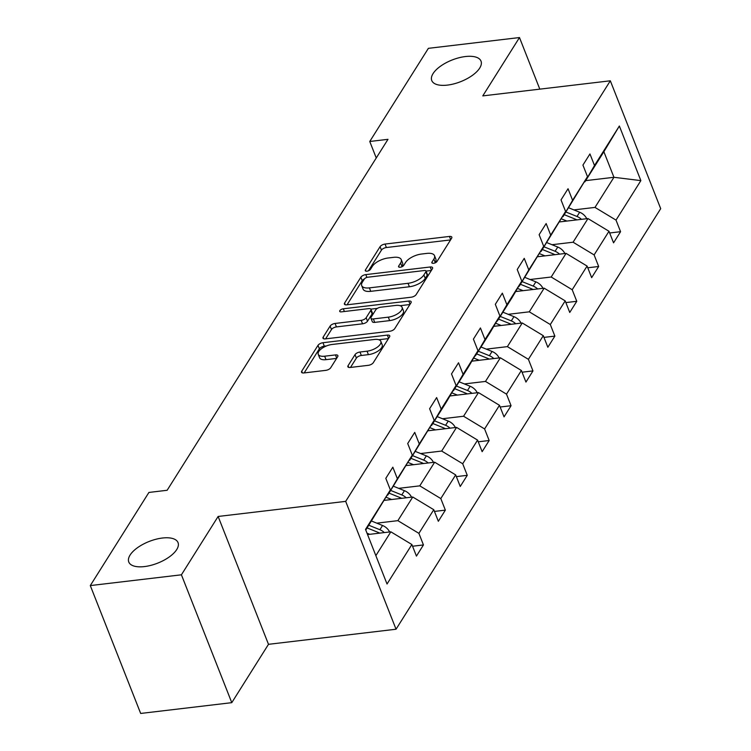 <?xml version="1.0" encoding="UTF-8"?>
<svg xmlns="http://www.w3.org/2000/svg" width="751" height="751" viewBox="0 0 751 751"><rect width="100%" height="100%" fill="white"/><g stroke="black" fill="none" stroke-linecap="round" stroke-linejoin="round"><path stroke-width="1.13" d="M162.394 538.026A26.473 11.65 -21.5 0 0 137.546 547.667A26.473 11.65 -21.5 0 0 128.778 562.011A26.473 11.65 -21.5 0 0 144.417 566.583A26.473 11.65 -21.5 0 0 169.266 556.951A26.473 11.65 -21.5 0 0 178.034 542.607A26.473 11.65 -21.5 0 0 162.394 538.026M465.367 56.55A26.473 11.65 -21.5 0 0 440.527 66.191A26.473 11.65 -21.5 0 0 431.759 80.535A26.473 11.65 -21.5 0 0 447.399 85.107A26.473 11.65 -21.5 0 0 472.248 75.475A26.473 11.65 -21.5 0 0 481.015 61.131A26.473 11.65 -21.5 0 0 465.367 56.55M433.515 263.31A2.844 1.249 -21.5 0 0 436.988 261.479L451.623 238.208A4.055 1.784 -21.5 0 0 451.83 237.147A4.055 1.784 -21.5 0 0 449.427 236.443L385.038 244.066A4.055 1.784 -21.5 0 0 380.081 246.675L365.437 269.947A2.844 1.249 -21.5 0 0 365.296 270.689A2.844 1.249 -21.5 0 0 366.976 271.186A2.844 1.249 -21.5 0 0 370.45 269.356L372.346 266.342A12.992 5.717 -21.5 0 1 388.201 257.978L393.562 257.349A12.992 5.717 -21.5 0 1 401.241 259.593A12.992 5.717 -21.5 0 1 400.602 263L398.706 266.014A2.844 1.249 -21.5 0 0 398.565 266.755A2.844 1.249 -21.5 0 0 400.245 267.243A2.844 1.249 -21.5 0 0 403.719 265.413L405.615 262.409A12.992 5.717 -21.5 0 1 421.471 254.045L426.831 253.406A12.992 5.717 -21.5 0 1 434.51 255.65A12.992 5.717 -21.5 0 1 433.871 259.057L431.975 262.071A2.844 1.249 -21.5 0 0 431.834 262.812A2.844 1.249 -21.5 0 0 433.515 263.31M348.06 365.699A4.055 1.784 -21.5 0 0 347.863 366.76A4.055 1.784 -21.5 0 0 350.266 367.464L368.328 365.324A4.055 1.784 -21.5 0 0 373.285 362.714L389.544 336.87A4.055 1.784 -21.5 0 0 389.741 335.81A4.055 1.784 -21.5 0 0 387.347 335.106L322.958 342.719A4.055 1.784 -21.5 0 0 318.002 345.338L301.733 371.182A4.055 1.784 -21.5 0 0 301.536 372.243A4.055 1.784 -21.5 0 0 303.939 372.947L325.756 370.365A4.055 1.784 -21.5 0 0 330.712 367.746L337.668 356.687A4.055 1.784 -21.5 0 0 337.875 355.627A4.055 1.784 -21.5 0 0 335.472 354.923L324.648 356.199A10.861 4.778 -21.5 0 1 318.236 354.322A10.861 4.778 -21.5 0 1 321.832 348.445A10.861 4.778 -21.5 0 1 332.026 344.484L374.411 339.471A10.861 4.778 -21.5 0 1 380.832 341.348A10.861 4.778 -21.5 0 1 377.237 347.234A10.861 4.778 -21.5 0 1 367.042 351.186L359.973 352.022A4.055 1.784 -21.5 0 0 355.026 354.641L348.06 365.699L348.736 367.399M218.128 516.463L181.413 574.806L90.298 585.583L140.672 713.45L231.777 702.664L268.492 644.32L396.049 629.225L345.685 501.368L218.128 516.463L268.492 644.32M539.809 89.144L519.485 37.55L482.78 95.893L610.328 80.798L345.685 501.368M519.485 37.55L428.38 48.336L369.764 141.479L376.251 157.963M90.298 585.583L148.914 492.44L167.135 490.281L387.985 139.329L369.764 141.479M411.182 297.218A4.055 1.784 -21.5 0 0 416.138 294.599L432.407 268.764A4.055 1.784 -21.5 0 0 432.604 267.694A4.055 1.784 -21.5 0 0 430.201 266.99L365.812 274.613A4.055 1.784 -21.5 0 0 360.855 277.232L344.596 303.066A4.055 1.784 -21.5 0 0 344.399 304.136A4.055 1.784 -21.5 0 0 346.793 304.84L411.182 297.218M410.975 302.813L394.716 328.656A4.055 1.784 -21.5 0 1 389.76 331.266L325.361 338.889A4.055 1.784 -21.5 0 1 322.968 338.185A4.055 1.784 -21.5 0 1 323.165 337.124L330.13 326.065A4.055 1.784 -21.5 0 1 335.077 323.456L361.193 320.358A4.055 1.784 -21.5 0 0 366.15 317.748L370.769 310.407A4.055 1.784 -21.5 0 0 370.966 309.346A4.055 1.784 -21.5 0 0 368.572 308.642L341.376 311.862A2.844 1.249 -21.5 0 1 339.705 311.374A2.844 1.249 -21.5 0 1 340.644 309.834A2.844 1.249 -21.5 0 1 343.31 308.792L408.779 301.048A4.055 1.784 -21.5 0 1 411.173 301.752A4.055 1.784 -21.5 0 1 410.975 302.813M181.413 574.806L231.777 702.664M412.552 546.23L423.451 544.935L416.439 556.097L411.877 544.522L387.028 584.006L365.521 529.408L390.37 489.915L365.784 530.075M396.049 629.225L660.702 208.665L610.328 80.798M397.392 478.762L412.271 455.106L387.798 495.087L397.392 478.762L392.829 467.188L385.807 478.34L390.37 489.915M412.271 455.106L407.709 443.531L414.73 432.379L419.293 443.954L434.172 420.307L429.61 408.732L436.631 397.57L441.194 409.145L456.073 385.498L451.511 373.923L458.532 362.771L463.095 374.345L477.974 350.698L473.412 339.114L480.433 327.962L484.996 339.536L499.875 315.889L495.322 304.315L502.335 293.153L506.897 304.737L521.776 281.081L517.223 269.506L524.236 258.353L528.798 269.928L543.686 246.281L539.124 234.697L546.146 223.545L550.699 235.119L565.587 211.472L561.025 199.897L568.047 188.736L572.6 200.32L587.489 176.663L582.926 165.089L589.948 153.936L594.51 165.511L619.359 126.018L640.866 180.625L616.017 220.109L620.57 231.693L613.558 242.845L608.995 231.27L594.116 254.918L598.669 266.492L591.657 277.654L587.094 266.07L572.206 289.726L576.768 301.301L569.746 312.454L565.193 300.879L550.305 324.526L554.867 336.11L547.845 347.262L543.292 335.688L528.404 359.335L532.966 370.91L525.944 382.071L521.382 370.487L506.503 394.144L511.065 405.718L504.043 416.871L499.481 405.296L484.602 428.943L489.164 440.518L482.142 451.68L477.58 440.105L462.7 463.752L467.263 475.327L460.241 486.479L455.679 474.904L440.799 498.561L445.362 510.136L438.34 521.288L433.778 509.713L418.898 533.36L423.451 544.935M384.221 500.382L412.75 497.012L397.87 520.659L376.777 523.156M397.87 520.659L418.898 533.36M412.75 497.012L433.778 509.713M387.3 495.144L387.798 495.087M406.122 465.582L434.66 462.203L419.771 485.85L398.678 488.347M419.771 485.85L440.799 498.561M434.66 462.203L455.679 474.904M434.172 420.307L409.699 460.279L419.293 443.954M409.201 460.344L409.699 460.279M428.023 430.774L456.561 427.394L441.672 451.051L420.579 453.548M441.672 451.051L462.7 463.752M456.561 427.394L477.58 440.105M456.073 385.498L446.488 401.823L431.6 425.479L441.194 409.145M431.102 425.535L431.6 425.479M449.924 395.965L478.462 392.595L463.574 416.242L442.48 418.739M463.574 416.242L484.602 428.943M478.462 392.595L499.481 405.296M477.974 350.698L468.389 367.023L453.501 390.67L463.095 374.345M453.003 390.727L453.501 390.67M471.825 361.165L500.363 357.786L485.484 381.433L464.381 383.93M485.484 381.433L506.503 394.144M500.363 357.786L521.382 370.487M499.875 315.889L490.29 332.214L475.402 355.861L484.996 339.536M474.904 355.927L475.402 355.861M493.726 326.356L522.264 322.977L507.385 346.633L486.291 349.131M507.385 346.633L528.404 359.335M522.264 322.977L543.292 335.688M521.776 281.081L512.191 297.405L497.312 321.062L506.897 304.737M496.805 321.118L497.312 321.062M515.627 291.557L544.165 288.177L529.286 311.825L508.192 314.322M529.286 311.825L550.305 324.526M544.165 288.177L565.193 300.879M543.686 246.281L519.213 286.253L528.798 269.928M518.706 286.309L519.213 286.253M537.528 256.748L566.066 253.369L551.187 277.016L530.093 279.513M551.187 277.016L572.206 289.726M566.066 253.369L587.094 266.07M565.587 211.472L541.114 251.444L550.699 235.119M540.607 251.51L541.114 251.444M559.439 221.939L587.967 218.569L573.088 242.216L551.994 244.713M573.088 242.216L594.116 254.918M587.967 218.569L608.995 231.27M587.489 176.663L563.015 216.645L572.6 200.32M562.508 216.701L563.015 216.645M585.677 180.634L613.942 177.292L594.989 207.407L573.895 209.904M594.989 207.407L616.017 220.109M640.866 180.625L613.942 177.292L603.87 151.721L584.916 181.836L594.51 165.511M584.419 181.892L584.916 181.836M375.857 555.646L390.849 531.811L367.549 534.571M603.87 151.721L619.359 126.018M390.849 531.811L411.877 544.522M609.671 232.979L620.57 231.693M587.77 267.788L598.669 266.492M565.86 302.587L576.768 301.301M543.959 337.396L554.867 336.11M522.058 372.205L532.966 370.91M500.157 407.004L511.065 405.718M478.256 441.813L489.164 440.518M456.355 476.622L467.263 475.327M434.454 511.422L445.362 510.136M434.979 262.925L435.233 262.512A12.992 5.717 -21.5 0 0 435.871 259.114L434.51 255.65M401.241 259.593L402.602 263.047A12.992 5.717 -21.5 0 1 401.963 266.455L401.71 266.858M450.544 239.926L386.399 247.52A4.055 1.784 -21.5 0 0 381.442 250.13L368.441 270.801M364.442 278.903A4.055 1.784 -21.5 0 0 362.217 280.686L347.037 304.812M431.318 270.482L426.052 271.102M425.883 271.759A2.844 1.249 -21.5 0 0 426.024 271.017A2.844 1.249 -21.5 0 0 424.343 270.529L367.821 277.213A2.844 1.249 -21.5 0 0 364.348 279.043L362.348 282.216A12.992 5.717 -21.5 0 0 361.71 285.624A12.992 5.717 -21.5 0 0 369.389 287.877L408.028 283.305A12.992 5.717 -21.5 0 0 423.883 274.941L425.883 271.759L427.244 275.223A2.844 1.249 -21.5 0 0 427.385 274.472L426.024 271.017M361.71 285.624L363.071 289.079A12.992 5.717 -21.5 0 0 370.75 291.332L369.389 287.877M427.244 275.223L425.244 278.396A12.992 5.717 -21.5 0 1 409.389 286.76L370.75 291.332M325.605 338.861L331.491 329.52L330.13 326.065M370.966 309.346L372.327 312.801A4.055 1.784 -21.5 0 1 372.13 313.871L367.511 321.203A4.055 1.784 -21.5 0 1 362.555 323.812L336.439 326.91A4.055 1.784 -21.5 0 0 331.491 329.52M370.853 309.149L377.377 308.379M400.076 305.695L409.896 304.53M388.295 317.157A10.861 4.778 -21.5 0 0 398.49 313.205A10.861 4.778 -21.5 0 0 402.085 307.319A10.861 4.778 -21.5 0 0 395.664 305.441L380.729 307.206A4.055 1.784 -21.5 0 0 375.772 309.816L371.163 317.157A4.055 1.784 -21.5 0 0 370.956 318.217A4.055 1.784 -21.5 0 0 373.36 318.922L388.295 317.157L389.656 320.611A10.861 4.778 -21.5 0 0 399.851 316.659A10.861 4.778 -21.5 0 0 403.447 310.773L402.085 307.319M370.956 318.217L372.318 321.672A4.055 1.784 -21.5 0 0 374.721 322.376L373.36 318.922M389.656 320.611L374.721 322.376M380.832 341.348L382.193 344.803A10.861 4.778 -21.5 0 1 378.598 350.689A10.861 4.778 -21.5 0 1 368.403 354.641L361.334 355.476A4.055 1.784 -21.5 0 0 356.387 358.096L350.501 367.436M318.236 354.322L319.597 357.786A10.861 4.778 -21.5 0 0 326.009 359.663L324.648 356.199M336.589 358.405L326.009 359.663M326.554 345.911L324.319 346.183A4.055 1.784 -21.5 0 0 319.363 348.793L304.183 372.918M388.464 338.588L378.833 339.724M586.747 218.71A10.965 8.449 -147.8 0 0 579.669 212.242L568.601 207.764M566.874 221.057L561.279 218.794M581.434 219.339A10.965 8.449 -147.8 0 0 577.003 216.476L565.935 212.007M564.245 214.683L575.313 219.161A10.965 8.449 32.2 0 1 576.834 219.883M564.846 253.519A10.965 8.449 -147.8 0 0 557.768 247.041L546.7 242.573M544.973 255.866L539.378 253.603M559.533 254.148A10.965 8.449 -147.8 0 0 555.092 251.285L544.034 246.807M542.344 249.482L553.412 253.96A10.965 8.449 32.2 0 1 554.933 254.692M542.945 288.318A10.965 8.449 -147.8 0 0 535.857 281.85L524.799 277.372M523.072 290.675L517.477 288.412M537.622 288.947A10.965 8.449 -147.8 0 0 533.191 286.093L522.133 281.616M520.443 284.291L531.511 288.769A10.965 8.449 32.2 0 1 533.032 289.492M521.044 323.127A10.965 8.449 -147.8 0 0 513.956 316.659L502.898 312.181M501.17 325.474L495.576 323.212M515.721 323.756A10.965 8.449 -147.8 0 0 511.29 320.893L500.232 316.415M498.542 319.1L509.61 323.578A10.965 8.449 32.2 0 1 511.131 324.301M499.143 357.936A10.965 8.449 -147.8 0 0 492.055 351.459L480.997 346.99M479.269 360.283L473.674 358.02M493.82 358.565A10.965 8.449 -147.8 0 0 489.389 355.702L478.321 351.224M476.641 353.899L487.709 358.377A10.965 8.449 32.2 0 1 489.23 359.1M477.242 392.735A10.965 8.449 -147.8 0 0 470.154 386.267L459.096 381.79M457.368 395.092L451.773 392.829M471.919 393.364A10.965 8.449 -147.8 0 0 467.488 390.511L456.42 386.033M454.74 388.708L465.808 393.186A10.965 8.449 32.2 0 1 467.329 393.909M455.341 427.544A10.965 8.449 -147.8 0 0 448.253 421.076L437.185 416.598M435.467 429.891L429.872 427.629M450.018 428.173A10.965 8.449 -147.8 0 0 445.587 425.31L434.519 420.832M432.839 423.517L443.897 427.986A10.965 8.449 32.2 0 1 445.427 428.718M433.44 462.344A10.965 8.449 -147.8 0 0 426.352 455.876L415.284 451.398M413.557 464.7L407.971 462.438M428.117 462.973A10.965 8.449 -147.8 0 0 423.686 460.119L412.618 455.641M410.938 458.317L421.996 462.794A10.965 8.449 32.2 0 1 423.517 463.517M411.529 497.153A10.965 8.449 -147.8 0 0 404.451 490.685L393.383 486.207M391.656 499.509L386.061 497.237M406.216 497.782A10.965 8.449 -147.8 0 0 401.785 494.928L390.717 490.45M389.037 493.125L400.095 497.603A10.965 8.449 32.2 0 1 401.616 498.326M389.628 531.961A10.965 8.449 -147.8 0 0 382.55 525.493L371.482 521.016M369.755 534.308L367.014 533.201M384.315 532.59A10.965 8.449 -147.8 0 0 379.884 529.727L368.816 525.249M367.126 527.934L378.194 532.403A10.965 8.449 32.2 0 1 379.715 533.135M435.233 262.512L433.871 259.057M399.175 267.206L398.706 266.014M401.963 266.455L400.602 263M365.906 271.139L365.437 269.947M381.442 250.13L380.081 246.675M386.399 247.52L385.038 244.066M450.703 239.682L449.427 236.443M432.445 263.263L431.975 262.071M345.272 304.775L344.596 303.066M362.217 280.686L360.855 277.232M366.91 277.41L365.812 274.613M431.478 270.229L430.201 266.99M409.389 286.76L408.028 283.305M425.244 278.396L423.883 274.941M323.841 338.832L323.165 337.124M336.439 326.91L335.077 323.456M362.555 323.812L361.193 320.358M367.511 321.203L366.15 317.748M372.13 313.871L370.769 310.407M344.38 311.505L343.31 308.792M410.046 304.286L408.779 301.048M356.387 358.096L355.026 354.641M361.334 355.476L359.973 352.022M368.403 354.641L367.042 351.186M336.748 358.161L335.472 354.923M302.409 372.881L301.733 371.182M319.363 348.793L318.002 345.338M324.319 346.183L322.958 342.719M388.624 338.335L387.347 335.106M577.003 216.476L579.669 212.242M574.693 220.137L575.313 219.161M555.092 251.285L557.768 247.041M552.792 254.946L553.412 253.96M533.191 286.093L535.857 281.85M530.891 289.745L531.511 288.769M511.29 320.893L513.956 316.659M508.99 324.554L509.61 323.578M489.389 355.702L492.055 351.459M487.089 359.353L487.709 358.377M467.488 390.511L470.154 386.267M465.188 394.162L465.808 393.186M445.587 425.31L448.253 421.076M443.287 428.971L443.897 427.986M423.686 460.119L426.352 455.876M421.386 463.771L421.996 462.794M401.785 494.928L404.451 490.685M399.485 498.58L400.095 497.603M379.884 529.727L382.55 525.493M377.575 533.388L378.194 532.403"/></g></svg>

